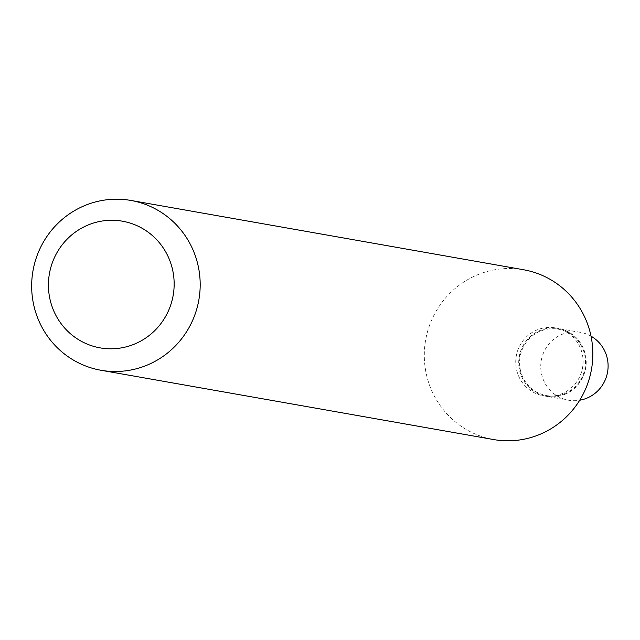 <?xml version="1.0" encoding="UTF-8"?>
<svg xmlns="http://www.w3.org/2000/svg" width="640" height="640" viewBox="0 0 640 640"><rect width="100%" height="100%" fill="white"/><g stroke="black" fill="none" stroke-linecap="round" stroke-linejoin="round"><path stroke-width="0.48" stroke-dasharray="3.2 2.4" d="M591.016 336.168A34.456 33.656 -80 0 0 580.416 332.336A34.456 33.656 -80 0 0 562.6 334.128A34.456 33.656 -80 0 0 540.88 369.64A34.456 33.656 -80 0 0 568.44 400.2A34.456 33.656 -80 0 0 579.712 400.232M564.36 394.552A34.456 33.656 -80 0 0 586.072 359.032A34.456 33.656 -80 0 0 558.52 328.472A34.456 33.656 -80 0 0 540.712 330.264A34.456 33.656 -80 0 0 518.992 365.776A34.456 33.656 -80 0 0 546.544 396.336A34.456 33.656 -80 0 0 564.36 394.552M564.208 394.52A34.456 33.656 -80 0 0 585.92 359.008A34.456 33.656 -80 0 0 558.368 328.448A34.456 33.656 -80 0 0 540.552 330.24A34.456 33.656 -80 0 0 518.84 365.752A34.456 33.656 -80 0 0 546.392 396.312A34.456 33.656 -80 0 0 564.208 394.52M561.24 394A34.456 33.656 -80 0 0 582.96 358.48A34.456 33.656 -80 0 0 555.408 327.92A34.456 33.656 -80 0 0 537.592 329.712A34.456 33.656 -80 0 0 515.872 365.232A34.456 33.656 -80 0 0 543.424 395.792A34.456 33.656 -80 0 0 561.24 394M564.112 393.864A33.728 32.944 -80 0 0 583.4 350.32A33.728 32.944 -80 0 0 540.96 330.944A33.728 32.944 -80 0 0 521.672 374.496A33.728 32.944 -80 0 0 564.112 393.864M523.552 269.744A86.216 84.208 -80 0 0 478.976 274.224A86.216 84.208 -80 0 0 424.64 363.088A86.216 84.208 -80 0 0 493.584 439.552M580.416 332.336L558.52 328.472M568.44 400.2L546.544 396.336M558.368 328.448L555.408 327.92M546.392 396.312L543.424 395.792"/><path stroke-width="0.96" d="M579.712 400.232A34.456 33.656 -80 0 0 586.248 398.408A34.456 33.656 -80 0 0 608 368.68A34.456 33.656 -80 0 0 591.016 336.168M133.368 344.528A64.312 62.816 -80 0 0 170.152 261.48A64.312 62.816 -80 0 0 89.224 224.544A64.312 62.816 -80 0 0 52.432 307.592A64.312 62.816 -80 0 0 133.368 344.528M145.512 365.776A86.216 84.208 -80 0 0 199.848 276.912A86.216 84.208 -80 0 0 130.912 200.448A86.216 84.208 -80 0 0 86.336 204.928A86.216 84.208 -80 0 0 32 293.792A86.216 84.208 -80 0 0 100.944 370.256A86.216 84.208 -80 0 0 145.512 365.776M100.944 370.256L493.584 439.552A86.216 84.208 -80 0 0 538.16 435.072A86.216 84.208 -80 0 0 592.496 346.208A86.216 84.208 -80 0 0 523.552 269.744L130.912 200.448"/></g></svg>
